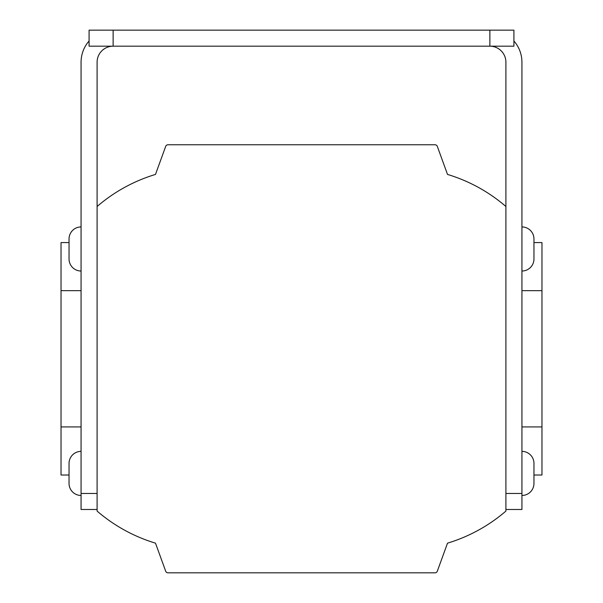 <?xml version="1.0" encoding="UTF-8"?>
<svg xmlns="http://www.w3.org/2000/svg" width="603" height="603" viewBox="0 0 603 603"><rect width="100%" height="100%" fill="white"/><g stroke="black" fill="none" stroke-linecap="round" stroke-linejoin="round"><path stroke-width="0.9" d="M81.066 226.932A12.022 12.022 0 0 0 69.043 238.961L69.043 258.996A12.022 12.022 0 0 0 81.066 271.018M69.043 239.723L69.043 258.235M81.066 451.376A12.022 12.022 0 0 0 69.043 463.398L69.043 483.433A12.022 12.022 0 0 0 81.066 495.462M69.043 478.043L69.043 482.671M69.043 464.159L69.043 468.787M521.934 451.376A12.022 12.022 0 0 1 533.957 463.398L533.957 483.433A12.022 12.022 0 0 1 521.934 495.462M533.957 464.159L533.957 482.671M521.934 226.932A12.022 12.022 0 0 1 533.957 238.961L533.957 258.996A12.022 12.022 0 0 1 521.934 271.018M533.957 239.723L533.957 244.351M533.957 253.607L533.957 258.235M513.914 46.182L489.87 46.182A16.032 16.032 0 0 1 505.902 62.215L505.902 206.497A160.315 160.315 0 0 0 447.516 174.433L437.303 146.356A2.404 2.404 0 0 0 435.042 144.773L167.958 144.773A2.404 2.404 0 0 0 165.697 146.356L155.484 174.433A160.315 160.315 0 0 0 97.098 206.497L97.098 62.215A16.032 16.032 0 0 1 113.13 46.182L489.87 46.182L489.87 30.15L513.914 30.15L513.914 46.182M113.13 30.15L113.13 46.182L89.086 46.182L89.086 30.15L489.87 30.15M97.098 509.49L81.066 509.49L81.066 62.215A32.065 32.065 0 0 1 89.086 41.004M513.914 41.004A32.065 32.065 0 0 1 521.934 62.215L521.934 509.49L505.902 509.49M505.902 206.497L505.902 511.088A160.315 160.315 0 0 1 447.516 543.152L437.303 571.229A2.404 2.404 0 0 1 435.042 572.812L167.958 572.812A2.404 2.404 0 0 1 165.697 571.229L155.484 543.152A160.315 160.315 0 0 1 97.098 511.088L97.098 206.497M69.043 475.021L61.031 475.021L61.031 242.564L69.043 242.564M81.066 426.924L61.031 426.924M81.066 290.661L61.031 290.661M521.934 426.924L541.969 426.924L541.969 290.661L521.934 290.661M533.957 475.021L541.969 475.021L541.969 426.924M533.957 242.564L541.969 242.564L541.969 290.661M356.886 572.812L246.114 572.812M505.902 493.458L521.934 493.458M81.066 493.458L97.098 493.458"/></g></svg>

